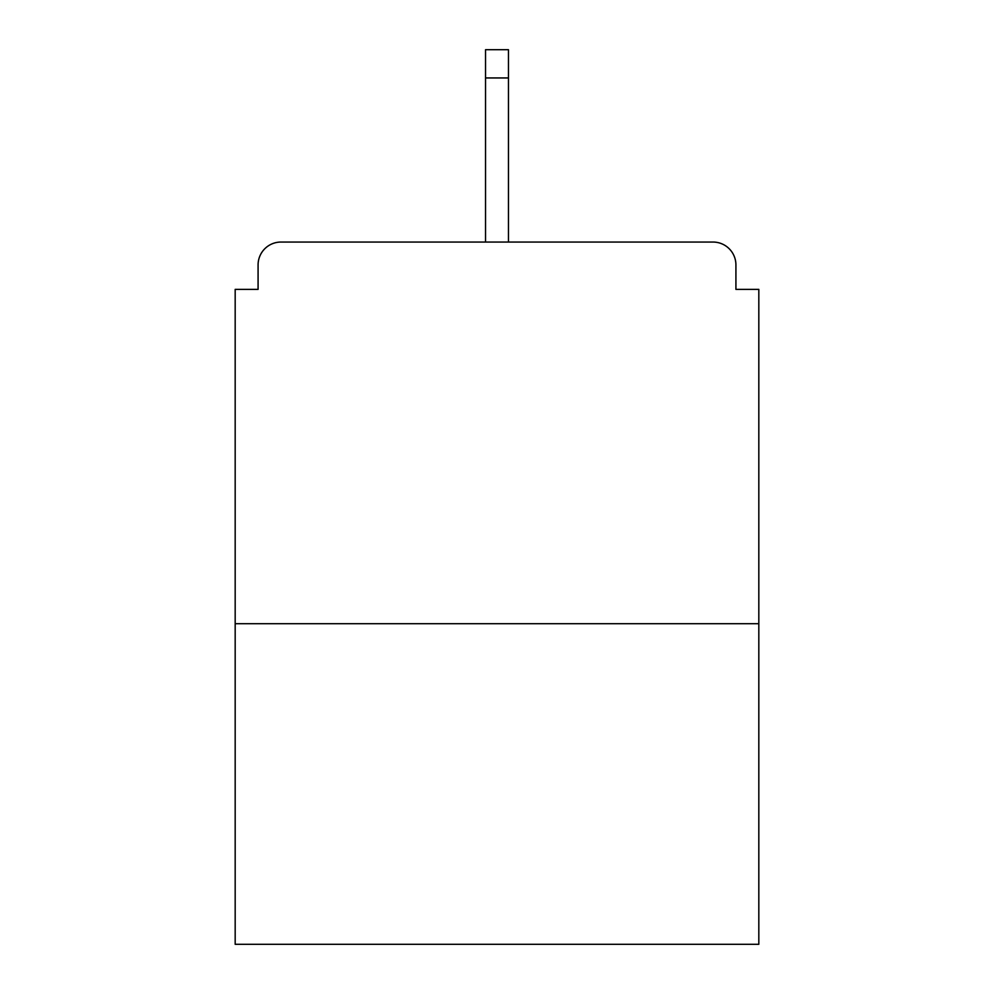 <?xml version="1.0" encoding="UTF-8"?>
<svg xmlns="http://www.w3.org/2000/svg" width="994" height="994" viewBox="0 0 994 994"><rect width="100%" height="100%" fill="white"/><g stroke="black" fill="none" stroke-linecap="round" stroke-linejoin="round"><path stroke-width="1.49" d="M735.92 289.378L735.92 264.951L735.92 289.378L758.82 289.378L758.82 944.3L235.18 944.3L235.18 289.378L258.08 289.378L258.08 264.951L258.08 289.378M758.82 623.71L235.18 623.71M735.92 264.951A22.899 22.899 0 0 0 713.021 242.051L280.979 242.051A22.899 22.899 0 0 0 258.08 264.951M713.021 242.051L616.081 242.051M377.919 242.051L280.979 242.051M508.456 77.942L485.544 77.942L485.544 49.7L508.456 49.7L508.456 242.051M485.544 77.942L485.544 242.051"/></g></svg>
